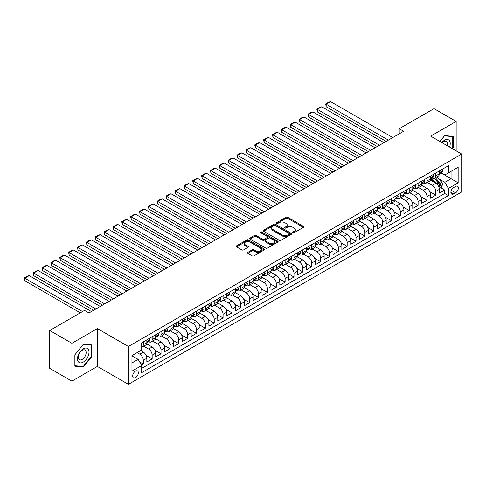 <?xml version="1.0" encoding="UTF-8"?>
<svg xmlns="http://www.w3.org/2000/svg" width="486" height="486" viewBox="0 0 486 486"><rect width="100%" height="100%" fill="white"/><g stroke="black" fill="none" stroke-linecap="round" stroke-linejoin="round"><path stroke-width="0.73" d="M292.955 232.679A0.863 0.498 0 0 0 294.17 232.679L303.416 227.339A1.233 0.711 0 0 0 303.774 226.834A1.233 0.711 0 0 0 303.416 226.336L287.755 217.291A1.233 0.711 0 0 0 286.011 217.291L276.771 222.631A0.863 0.498 0 0 0 276.516 222.983A0.863 0.498 0 0 0 276.771 223.335A0.863 0.498 0 0 0 277.986 223.335L279.183 222.643A3.937 2.272 0 0 1 284.753 222.643L286.06 223.396A3.937 2.272 0 0 1 287.208 225.006A3.937 2.272 0 0 1 286.06 226.61L284.863 227.302A0.863 0.498 0 0 0 284.608 227.655A0.863 0.498 0 0 0 284.863 228.007A0.863 0.498 0 0 0 286.078 228.007L287.275 227.314A3.937 2.272 0 0 1 292.845 227.314L294.145 228.068A3.937 2.272 0 0 1 295.3 229.678A3.937 2.272 0 0 1 294.145 231.281L292.955 231.974A0.863 0.498 0 0 0 292.7 232.326A0.863 0.498 0 0 0 292.955 232.679L292.955 231.974M135.503 377.695A4.01 2.315 120 0 0 138.121 374.159A4.01 2.315 120 0 0 137.508 370.946A4.01 2.315 120 0 0 135.503 371.146A4.01 2.315 120 0 0 132.878 374.682A4.01 2.315 120 0 0 133.492 377.895A4.01 2.315 120 0 0 135.503 377.695M247.817 252.356A1.233 0.711 0 0 0 247.459 252.86A1.233 0.711 0 0 0 247.817 253.358L252.21 255.897A1.233 0.711 0 0 0 253.953 255.897L264.22 249.968A1.233 0.711 0 0 0 264.578 249.47A1.233 0.711 0 0 0 264.22 248.966L248.559 239.92A1.233 0.711 0 0 0 246.815 239.92L236.548 245.849A1.233 0.711 0 0 0 236.19 246.353A1.233 0.711 0 0 0 236.548 246.858L241.858 249.919A1.233 0.711 0 0 0 243.595 249.919L247.994 247.38A1.233 0.711 0 0 0 248.352 246.882A1.233 0.711 0 0 0 247.994 246.378L245.357 244.859A3.293 1.901 0 0 1 244.397 243.516A3.293 1.901 0 0 1 246.426 241.761A3.293 1.901 0 0 1 250.017 242.174L260.326 248.121A3.293 1.901 0 0 1 261.286 249.47A3.293 1.901 0 0 1 259.257 251.226A3.293 1.901 0 0 1 255.672 250.812L253.953 249.816A1.233 0.711 0 0 0 252.21 249.816L247.817 252.356L247.817 253.358L252.21 250.843L252.21 249.816M97.382 328.566L71.898 343.28L49.742 330.486L49.742 368.358L71.898 381.152L97.382 366.438L128.407 384.347L128.407 346.482L97.382 328.566L97.382 366.438M456.16 150.854L456.16 121.427L430.675 136.141L461.7 154.056L128.407 346.482M456.16 121.427L433.998 108.633L399.206 128.723L399.206 133.838M49.742 330.486L84.534 310.402L88.962 312.96L403.641 131.281L399.206 128.723M279.268 240.272A1.233 0.711 0 0 0 281.011 240.272L291.278 234.349A1.233 0.711 0 0 0 291.636 233.845A1.233 0.711 0 0 0 291.278 233.341L275.617 224.301A1.233 0.711 0 0 0 273.873 224.301L263.606 230.23A1.233 0.711 0 0 0 263.248 230.729A1.233 0.711 0 0 0 263.606 231.233L279.268 240.272M260.952 232.861A0.863 0.498 0 0 1 261.826 232.982L261.826 231.962L277.749 241.153A1.233 0.711 0 0 1 278.107 241.657A1.233 0.711 0 0 1 277.749 242.156L267.482 248.085A1.233 0.711 0 0 1 265.739 248.085L250.077 239.045L250.077 238.037A1.233 0.711 0 0 0 249.719 238.541A1.233 0.711 0 0 0 250.077 239.045M250.077 238.037L254.476 235.503A1.233 0.711 0 0 1 256.213 235.503L262.568 239.167A1.233 0.711 0 0 0 264.305 239.167L267.221 237.484A1.233 0.711 0 0 0 267.579 236.986A1.233 0.711 0 0 0 267.221 236.482L260.605 232.666A0.863 0.498 0 0 1 260.356 232.314A0.863 0.498 0 0 1 260.885 231.852A0.863 0.498 0 0 1 261.826 231.962M141.462 365.095L143.303 364.032L139.622 361.906M137.095 352.617L139.755 354.154A5.012 2.898 60 0 1 143.303 360.296L146.845 358.249L146.845 361.985L152.167 358.917L146.171 355.454M143.704 346.202L148.619 349.039A5.012 2.898 60 0 1 152.167 355.181L155.708 353.134L155.708 356.87L161.03 353.796L155.034 350.339M152.568 341.081L157.482 343.918A5.012 2.898 60 0 1 161.03 350.06L164.572 348.012L164.572 351.749L169.893 348.681L163.897 345.218M161.431 335.966L166.346 338.803A5.012 2.898 60 0 1 169.893 344.945L173.441 342.897L173.441 346.633L178.757 343.559L172.761 340.103M170.3 330.851L175.209 333.688A5.012 2.898 60 0 1 178.757 339.823L182.305 337.776L182.305 341.512L187.62 338.444L181.624 334.982M179.164 325.729L184.079 328.566A5.012 2.898 60 0 1 187.62 334.708L191.168 332.661L191.168 336.397L196.484 333.329L190.488 329.866M188.027 320.614L192.942 323.451A5.012 2.898 60 0 1 196.484 329.593L200.032 327.546L200.032 331.282L205.347 328.208L199.357 324.745M196.891 315.493L201.805 318.33A5.012 2.898 60 0 1 205.347 324.472L208.895 322.425L208.895 326.161L214.217 323.093L208.221 319.63M205.754 310.378L210.669 313.215A5.012 2.898 60 0 1 214.217 319.357L217.758 317.309L217.758 321.046L223.08 317.972L217.084 314.515M214.618 305.263L219.532 308.094A5.012 2.898 60 0 1 223.08 314.235L226.622 312.188L226.622 315.924L231.944 312.856L225.947 309.394M223.481 300.141L228.396 302.978A5.012 2.898 60 0 1 231.944 309.12L235.485 307.073L235.485 310.809L240.807 307.741L234.811 304.279M232.344 295.026L237.259 297.863A5.012 2.898 60 0 1 240.807 304.005L244.355 301.958L244.355 305.694L249.67 302.62L243.674 299.157M241.214 289.905L246.123 292.742A5.012 2.898 60 0 1 249.67 298.884L253.218 296.837L253.218 300.573L258.534 297.505L252.538 294.042M250.077 284.79L254.986 287.627A5.012 2.898 60 0 1 258.534 293.769L262.082 291.721L262.082 295.458L267.397 292.384L261.401 288.927M258.941 279.669L263.855 282.506A5.012 2.898 60 0 1 267.397 288.648L270.945 286.6L270.945 290.336L276.261 287.269L270.271 283.806M267.804 274.554L272.719 277.391A5.012 2.898 60 0 1 276.261 283.532L279.808 281.485L279.808 285.221L285.124 282.147L279.134 278.691M276.668 269.438L281.582 272.275A5.012 2.898 60 0 1 285.124 278.417L288.672 276.37L288.672 280.106L293.994 277.032L287.998 273.569M285.531 264.317L290.446 267.154A5.012 2.898 60 0 1 293.994 273.296L297.535 271.249L297.535 274.985L302.857 271.917L296.861 268.454M294.395 259.202L299.309 262.039A5.012 2.898 60 0 1 302.857 268.181L306.399 266.134L306.399 269.87L311.72 266.796L305.724 263.339M303.258 254.081L308.173 256.918A5.012 2.898 60 0 1 311.72 263.06L315.262 261.012L315.262 264.749L320.584 261.681L314.588 258.218M312.121 248.966L317.036 251.803A5.012 2.898 60 0 1 320.584 257.945L324.132 255.897L324.132 259.633L329.447 256.559L323.451 253.103M320.991 243.851L325.899 246.688A5.012 2.898 60 0 1 329.447 252.823L332.995 250.776L332.995 254.512L338.311 251.444L332.315 247.982M329.854 238.729L334.763 241.566A5.012 2.898 60 0 1 338.311 247.708L341.858 245.661L341.858 249.397L347.174 246.329L341.178 242.866M338.718 233.614L343.632 236.451A5.012 2.898 60 0 1 347.174 242.593L350.722 240.546L350.722 244.282L356.038 241.208L350.048 237.745M347.581 228.493L352.496 231.33A5.012 2.898 60 0 1 356.038 237.472L359.585 235.424L359.585 239.161L364.901 236.093L358.911 232.63M356.445 223.378L361.359 226.215A5.012 2.898 60 0 1 364.901 232.357L368.449 230.309L368.449 234.045L373.77 230.972L367.774 227.515M365.308 218.263L370.223 221.094A5.012 2.898 60 0 1 373.77 227.235L377.312 225.188L377.312 228.924L382.634 225.856L376.638 222.394M374.171 213.141L379.086 215.978A5.012 2.898 60 0 1 382.634 222.12L386.176 220.073L386.176 223.809L391.497 220.741L385.501 217.278M383.035 208.026L387.95 210.863A5.012 2.898 60 0 1 391.497 217.005L395.039 214.958L395.039 218.694L400.361 215.62L394.365 212.157M391.898 202.905L396.813 205.742A5.012 2.898 60 0 1 400.361 211.884L403.909 209.837L403.909 213.573L409.224 210.505L403.228 207.042M400.768 197.79L405.676 200.627A5.012 2.898 60 0 1 409.224 206.769L412.772 204.721L412.772 208.458L418.088 205.384L412.092 201.927M409.631 192.669L414.546 195.506A5.012 2.898 60 0 1 418.088 201.647L421.635 199.6L421.635 203.336L426.951 200.268L420.955 196.806M418.495 187.553L423.409 190.391A5.012 2.898 60 0 1 426.951 196.532L430.499 194.485L430.499 198.221L435.814 195.147L435.814 191.411A5.012 2.898 -120 0 0 432.273 185.275L427.358 182.438M429.824 191.691L435.814 195.147M146.845 358.249A5.012 2.898 -120 0 0 143.303 352.107L140.642 350.57M155.708 353.134A5.012 2.898 -120 0 0 152.167 346.992L146.681 343.827M164.572 348.012A5.012 2.898 -120 0 0 161.03 341.871L155.544 338.706M173.441 342.897A5.012 2.898 -120 0 0 169.893 336.755L164.414 333.59M182.305 337.776A5.012 2.898 -120 0 0 178.757 331.64L173.277 328.475M191.168 332.661A5.012 2.898 -120 0 0 187.62 326.519L182.141 323.354M200.032 327.546A5.012 2.898 -120 0 0 196.484 321.404L191.004 318.239M208.895 322.425A5.012 2.898 -120 0 0 205.347 316.283L199.868 313.118M217.758 317.309A5.012 2.898 -120 0 0 214.217 311.168L208.731 308.002M226.622 312.188A5.012 2.898 -120 0 0 223.08 306.052L217.594 302.887M235.485 307.073A5.012 2.898 -120 0 0 231.944 300.931L226.458 297.766M244.355 301.958A5.012 2.898 -120 0 0 240.807 295.816L235.327 292.651M253.218 296.837A5.012 2.898 -120 0 0 249.67 290.695L244.191 287.53M262.082 291.721A5.012 2.898 -120 0 0 258.534 285.58L253.054 282.415M270.945 286.6A5.012 2.898 -120 0 0 267.397 280.458L261.918 277.293M279.808 281.485A5.012 2.898 -120 0 0 276.261 275.343L270.781 272.178M288.672 276.37A5.012 2.898 -120 0 0 285.124 270.228L279.644 267.063M297.535 271.249A5.012 2.898 -120 0 0 293.994 265.107L288.508 261.942M306.399 266.134A5.012 2.898 -120 0 0 302.857 259.992L297.371 256.827M315.262 261.012A5.012 2.898 -120 0 0 311.72 254.871L306.235 251.705M324.132 255.897A5.012 2.898 -120 0 0 320.584 249.755L315.104 246.59M332.995 250.776A5.012 2.898 -120 0 0 329.447 244.64L323.968 241.475M341.858 245.661A5.012 2.898 -120 0 0 338.311 239.519L332.831 236.354M350.722 240.546A5.012 2.898 -120 0 0 347.174 234.404L341.694 231.239M359.585 235.424A5.012 2.898 -120 0 0 356.038 229.283L350.558 226.118M368.449 230.309A5.012 2.898 -120 0 0 364.901 224.168L359.421 221.002M377.312 225.188A5.012 2.898 -120 0 0 373.77 219.052L368.285 215.887M386.176 220.073A5.012 2.898 -120 0 0 382.634 213.931L377.148 210.766M395.039 214.958A5.012 2.898 -120 0 0 391.497 208.816L386.012 205.651M403.909 209.837A5.012 2.898 -120 0 0 400.361 203.695L394.881 200.53M412.772 204.721A5.012 2.898 -120 0 0 409.224 198.58L403.745 195.415M421.635 199.6A5.012 2.898 -120 0 0 418.088 193.458L412.608 190.293M430.499 194.485A5.012 2.898 -120 0 0 426.951 188.343L421.471 185.178M455.582 186.448L453.632 187.578A3.888 2.242 120 0 0 451.093 190.998A3.888 2.242 120 0 0 451.688 194.114A3.888 2.242 120 0 0 453.632 193.92L455.582 192.796A3.888 2.242 120 0 0 458.122 189.37A3.888 2.242 120 0 0 457.526 186.26A3.888 2.242 120 0 0 455.582 186.448M128.407 384.347L461.7 191.927L461.7 154.056M131.955 362.957L138.158 359.373L141.705 365.515L141.705 372.683L448.402 195.609L448.402 188.447L444.86 182.305L438.913 178.872M141.705 365.515L131.955 371.146L131.955 355.588L141.705 349.956L141.705 342.794L448.402 165.726L448.402 172.888L458.152 167.257L458.152 182.815L448.402 188.447M148.57 341.64L148.619 341.67A5.012 2.898 60 0 0 151.128 341.919L154.669 339.872A5.012 2.898 -120 0 0 155.708 337.576L155.708 334.708M157.44 336.525L157.482 336.549A5.012 2.898 60 0 0 159.991 336.798L163.539 334.751A5.012 2.898 -120 0 0 164.572 332.454L164.572 329.593M166.303 331.403L166.346 331.434A5.012 2.898 60 0 0 168.855 331.683L172.402 329.636A5.012 2.898 -120 0 0 173.441 327.339L173.441 324.472M175.167 326.288L175.209 326.313A5.012 2.898 60 0 0 177.718 326.562L181.266 324.514A5.012 2.898 -120 0 0 182.305 322.224L182.305 319.357M184.03 321.173L184.079 321.197A5.012 2.898 60 0 0 186.581 321.446L190.129 319.399A5.012 2.898 -120 0 0 191.168 317.103L191.168 314.235M192.893 316.052L192.942 316.082A5.012 2.898 60 0 0 195.445 316.331L198.993 314.284A5.012 2.898 -120 0 0 200.032 311.988L200.032 309.12M201.757 310.937L201.805 310.961A5.012 2.898 60 0 0 204.308 311.21L207.856 309.163A5.012 2.898 -120 0 0 208.895 306.866L208.895 304.005M210.62 305.815L210.669 305.846A5.012 2.898 60 0 0 213.178 306.095L216.72 304.048A5.012 2.898 -120 0 0 217.758 301.751L217.758 298.884M219.484 300.7L219.532 300.725A5.012 2.898 60 0 0 222.041 300.974L225.583 298.926A5.012 2.898 -120 0 0 226.622 296.63L226.622 293.769M228.347 295.585L228.396 295.61A5.012 2.898 60 0 0 230.905 295.859L234.446 293.811A5.012 2.898 -120 0 0 235.485 291.515L235.485 288.648M237.217 290.464L237.259 290.494A5.012 2.898 60 0 0 239.768 290.737L243.316 288.69A5.012 2.898 -120 0 0 244.355 286.4L244.355 283.532M246.08 285.349L246.123 285.373A5.012 2.898 60 0 0 248.632 285.622L252.179 283.575A5.012 2.898 -120 0 0 253.218 281.279L253.218 278.411M254.943 280.228L254.986 280.258A5.012 2.898 60 0 0 257.495 280.507L261.043 278.46A5.012 2.898 -120 0 0 262.082 276.163L262.082 273.296M263.807 275.112L263.855 275.137A5.012 2.898 60 0 0 266.358 275.386L269.906 273.339A5.012 2.898 -120 0 0 270.945 271.042L270.945 268.181M272.67 269.997L272.719 270.022A5.012 2.898 60 0 0 275.222 270.271L278.77 268.223A5.012 2.898 -120 0 0 279.808 265.927L279.808 263.06M281.534 264.876L281.582 264.906A5.012 2.898 60 0 0 284.085 265.149L287.633 263.102A5.012 2.898 -120 0 0 288.672 260.812L288.672 257.945M290.397 259.761L290.446 259.785A5.012 2.898 60 0 0 292.955 260.034L296.496 257.987A5.012 2.898 -120 0 0 297.535 255.691L297.535 252.823M299.261 254.64L299.309 254.67A5.012 2.898 60 0 0 301.818 254.919L305.36 252.872A5.012 2.898 -120 0 0 306.399 250.576L306.399 247.708M308.124 249.525L308.173 249.549A5.012 2.898 60 0 0 310.682 249.798L314.223 247.751A5.012 2.898 -120 0 0 315.262 245.454L315.262 242.593M316.993 244.403L317.036 244.434A5.012 2.898 60 0 0 319.545 244.683L323.093 242.636A5.012 2.898 -120 0 0 324.132 240.339L324.132 237.472M325.857 239.288L325.899 239.312A5.012 2.898 60 0 0 328.408 239.562L331.956 237.514A5.012 2.898 -120 0 0 332.995 235.224L332.995 232.357M334.72 234.173L334.763 234.197A5.012 2.898 60 0 0 337.272 234.446L340.82 232.399A5.012 2.898 -120 0 0 341.858 230.103L341.858 227.235M343.584 229.052L343.632 229.082A5.012 2.898 60 0 0 346.135 229.331L349.683 227.284A5.012 2.898 -120 0 0 350.722 224.988L350.722 222.12M352.447 223.937L352.496 223.961A5.012 2.898 60 0 0 354.999 224.21L358.547 222.163A5.012 2.898 -120 0 0 359.585 219.866L359.585 217.005M361.311 218.815L361.359 218.846A5.012 2.898 60 0 0 363.868 219.095L367.41 217.048A5.012 2.898 -120 0 0 368.449 214.751L368.449 211.884M370.174 213.7L370.223 213.725A5.012 2.898 60 0 0 372.732 213.974L376.273 211.926A5.012 2.898 -120 0 0 377.312 209.63L377.312 206.769M379.037 208.585L379.086 208.609A5.012 2.898 60 0 0 381.595 208.859L385.137 206.811A5.012 2.898 -120 0 0 386.176 204.515L386.176 201.647M387.907 203.464L387.95 203.494A5.012 2.898 60 0 0 390.458 203.737L394.006 201.69A5.012 2.898 -120 0 0 395.039 199.4L395.039 196.532M396.77 198.349L396.813 198.373A5.012 2.898 60 0 0 399.322 198.622L402.87 196.575A5.012 2.898 -120 0 0 403.909 194.279L403.909 191.411M405.634 193.228L405.676 193.258A5.012 2.898 60 0 0 408.185 193.507L411.733 191.46A5.012 2.898 -120 0 0 412.772 189.163L412.772 186.296M414.497 188.112L414.546 188.137A5.012 2.898 60 0 0 417.049 188.386L420.597 186.338A5.012 2.898 -120 0 0 421.635 184.042L421.635 181.181M423.361 182.997L423.409 183.022A5.012 2.898 60 0 0 425.912 183.271L429.46 181.223A5.012 2.898 -120 0 0 430.499 178.927L430.499 176.06M141.705 368.382L444.684 193.458L444.684 190.032L439.362 193.106L439.362 189.37A5.012 2.898 -120 0 0 435.814 183.228L430.335 180.063M432.224 177.876L432.273 177.906A5.012 2.898 -120 0 0 434.776 178.149A5.012 2.898 -120 0 0 435.814 175.859L435.814 172.992M434.776 178.149L438.323 176.102A5.012 2.898 -120 0 0 439.362 173.812L439.362 170.944M143.303 341.871L143.303 344.738A5.012 2.898 60 0 1 142.264 347.034A5.012 2.898 60 0 1 141.705 347.235M142.264 347.034L145.806 344.987A5.012 2.898 -120 0 0 146.845 342.691L146.845 339.823M152.167 336.755L152.167 339.623A5.012 2.898 60 0 1 151.128 341.919M161.03 331.64L161.03 334.502A5.012 2.898 60 0 1 159.991 336.798M169.893 326.519L169.893 329.387A5.012 2.898 60 0 1 168.855 331.683M178.757 321.404L178.757 324.265A5.012 2.898 60 0 1 177.718 326.562M187.62 316.283L187.62 319.15A5.012 2.898 60 0 1 186.581 321.446M196.484 311.168L196.484 314.035A5.012 2.898 60 0 1 195.445 316.331M205.347 306.046L205.347 308.914A5.012 2.898 60 0 1 204.308 311.21M214.217 300.931L214.217 303.799A5.012 2.898 60 0 1 213.178 306.095M223.08 295.816L223.08 298.677A5.012 2.898 60 0 1 222.041 300.974M231.944 290.695L231.944 293.562A5.012 2.898 60 0 1 230.905 295.859M240.807 285.58L240.807 288.447A5.012 2.898 60 0 1 239.768 290.737M249.67 280.458L249.67 283.326A5.012 2.898 60 0 1 248.632 285.622M258.534 275.343L258.534 278.211A5.012 2.898 60 0 1 257.495 280.507M267.397 270.228L267.397 273.089A5.012 2.898 60 0 1 266.358 275.386M276.261 265.107L276.261 267.974A5.012 2.898 60 0 1 275.222 270.271M285.124 259.992L285.124 262.859A5.012 2.898 60 0 1 284.085 265.149M293.994 254.871L293.994 257.738A5.012 2.898 60 0 1 292.955 260.034M302.857 249.755L302.857 252.623A5.012 2.898 60 0 1 301.818 254.919M311.72 244.64L311.72 247.502A5.012 2.898 60 0 1 310.682 249.798M320.584 239.519L320.584 242.386A5.012 2.898 60 0 1 319.545 244.683M329.447 234.404L329.447 237.265A5.012 2.898 60 0 1 328.408 239.562M338.311 229.283L338.311 232.15A5.012 2.898 60 0 1 337.272 234.446M347.174 224.168L347.174 227.035A5.012 2.898 60 0 1 346.135 229.331M356.038 219.046L356.038 221.914A5.012 2.898 60 0 1 354.999 224.21M364.901 213.931L364.901 216.799A5.012 2.898 60 0 1 363.868 219.095M373.77 208.816L373.77 211.677A5.012 2.898 60 0 1 372.732 213.974M382.634 203.695L382.634 206.562A5.012 2.898 60 0 1 381.595 208.859M391.497 198.58L391.497 201.447A5.012 2.898 60 0 1 390.458 203.737M400.361 193.458L400.361 196.326A5.012 2.898 60 0 1 399.322 198.622M409.224 188.343L409.224 191.211A5.012 2.898 60 0 1 408.185 193.507M418.088 183.228L418.088 186.089A5.012 2.898 60 0 1 417.049 188.386M426.951 178.107L426.951 180.974A5.012 2.898 60 0 1 425.912 183.271M426.951 196.532L426.951 200.268M418.088 201.647L418.088 205.384M409.224 206.769L409.224 210.505M400.361 211.884L400.361 215.62M391.497 217.005L391.497 220.741M382.634 222.12L382.634 225.856M373.77 227.235L373.77 230.972M364.901 232.357L364.901 236.093M356.038 237.472L356.038 241.208M347.174 242.593L347.174 246.329M338.311 247.708L338.311 251.444M329.447 252.823L329.447 256.559M320.584 257.945L320.584 261.681M311.72 263.06L311.72 266.796M302.857 268.181L302.857 271.917M293.994 273.296L293.994 277.032M285.124 278.417L285.124 282.147M276.261 283.532L276.261 287.269M267.397 288.648L267.397 292.384M258.534 293.769L258.534 297.505M249.67 298.884L249.67 302.62M240.807 304.005L240.807 307.741M231.944 309.12L231.944 312.856M223.08 314.235L223.08 317.972M214.217 319.357L214.217 323.093M205.347 324.472L205.347 328.208M196.484 329.593L196.484 333.329M187.62 334.708L187.62 338.444M178.757 339.823L178.757 343.559M169.893 344.945L169.893 348.681M161.03 350.06L161.03 353.796M152.167 355.181L152.167 358.917M143.303 360.296L143.303 364.032M138.158 359.373L131.955 355.795M444.86 182.305L451.063 178.72L451.063 171.351L458.152 167.257M440.911 172.864L458.152 182.815M441.088 172.761L444.86 174.936L448.402 172.888M71.898 343.28L71.898 381.152M440.65 187.705L444.684 190.032M444.684 193.458L448.402 195.609M452.442 148.71L453.189 147.78L453.189 136.378L444.635 135.612L439.921 141.481M74.868 366.201L83.422 366.966L91.976 356.329L91.976 344.92L83.422 344.155L74.868 354.798L74.868 366.201M452.745 147.525L453.189 147.78M91.532 356.068L91.976 356.329M82.523 366.444L83.422 366.966M293.295 232.8L294.145 232.308A3.937 2.272 0 0 0 295.3 230.698L295.3 229.678M287.208 225.006L287.208 226.026A3.937 2.272 0 0 1 286.06 227.636L285.203 228.128M303.398 227.351L287.755 218.317A1.233 0.711 0 0 0 286.011 218.317L277.111 223.457M291.278 233.341L291.278 234.349L275.617 225.322A1.233 0.711 0 0 0 273.873 225.322L263.625 231.245M289.103 234.197A0.863 0.498 0 0 0 289.352 233.845A0.863 0.498 0 0 0 289.103 233.493L275.355 225.559A0.863 0.498 0 0 0 274.134 225.559L272.877 226.288A3.937 2.272 0 0 0 271.723 227.891A3.937 2.272 0 0 0 272.877 229.501L282.275 234.926A3.937 2.272 0 0 0 287.84 234.926L289.103 234.197L289.103 235.218A0.863 0.498 0 0 0 289.352 234.866L289.352 233.845M271.723 227.891L271.723 228.918A3.937 2.272 0 0 0 272.877 230.522L272.877 229.501M289.103 235.218L287.84 235.947A3.937 2.272 0 0 1 282.275 235.947L272.877 230.522M250.096 239.051L254.476 236.524L254.476 235.503M267.579 236.986L267.579 238.006A1.233 0.711 0 0 1 267.221 238.511L264.305 240.193A1.233 0.711 0 0 1 262.568 240.193L256.213 236.524A1.233 0.711 0 0 0 254.476 236.524M261.826 232.982L277.731 242.168M269.153 242.976A3.293 1.901 0 0 0 272.743 243.389A3.293 1.901 0 0 0 274.772 241.633A3.293 1.901 0 0 0 273.812 240.284L270.18 238.189A1.233 0.711 0 0 0 268.436 238.189L265.52 239.871A1.233 0.711 0 0 0 265.162 240.376A1.233 0.711 0 0 0 265.52 240.88L269.153 242.976L269.153 243.996A3.293 1.901 0 0 0 272.743 244.409A3.293 1.901 0 0 0 274.772 242.654L274.772 241.633M265.162 240.376L265.162 241.396A1.233 0.711 0 0 0 265.52 241.9L265.52 240.88M269.153 243.996L265.52 241.9M261.286 249.47L261.286 250.49A3.293 1.901 0 0 1 259.257 252.246A3.293 1.901 0 0 1 255.672 251.833L253.953 250.843A1.233 0.711 0 0 0 252.21 250.843M244.397 243.516L244.397 244.537A3.293 1.901 0 0 0 245.357 245.88L245.357 244.859M247.975 247.392L245.357 245.88M264.202 249.98L248.559 240.947A1.233 0.711 0 0 0 246.815 240.947L236.567 246.864L236.548 245.849M439.289 188.489L441.58 187.165L442.467 184.607A3.323 1.92 -120 0 0 441.173 181.491L437.121 176.801M436.307 183.55L431.683 178.192M326.167 127.241L368.406 151.626L308.44 117.005L307.954 114.161L311.052 112.369L312.869 111.883L308.44 114.447L308.44 117.005M433.676 181.989L430.991 178.878A7.958 4.599 -120 0 0 430.742 178.599M434.326 178.332L438.421 183.076A3.323 1.92 60 0 1 439.605 185.36C440.109 186.029 440.462 185.828 440.668 184.747A3.323 1.92 -120 0 0 439.484 182.463L435.438 177.773M434.569 178.253L438.967 183.35A1.695 0.978 60 0 1 439.393 184.012L440.668 184.747M439.605 185.36L439.848 185.755M388.35 140.108L326.167 104.211L326.167 106.768L386.133 141.39M441.713 169.59L442.467 170.89A3.323 1.92 60 0 1 441.774 172.36L440.091 173.332A3.323 1.92 -120 0 0 440.668 172.566L440.602 172.275M392.779 137.55L330.602 101.653L326.167 104.211L325.681 103.925L328.785 102.139L330.602 101.653M439.472 173.49L439.484 173.49A3.323 1.92 -120 0 0 440.091 173.332M440.243 172.323L440.668 172.566L439.605 173.18A3.323 1.92 60 0 1 439.362 173.654M326.167 106.768L325.681 103.925M449.568 147.051A8.147 4.702 120 0 0 444.459 140.266A8.147 4.702 120 0 0 441.792 142.562M447.138 145.648A5.577 3.22 120 0 0 446.197 141.481A5.577 3.22 120 0 0 443.408 141.754A5.577 3.22 120 0 0 442.12 142.75M439.939 141.493L444.459 135.867L452.745 136.609L452.745 147.659L452.071 148.497M452.199 136.287L452.745 136.609M88.233 355.904A8.147 4.702 120 0 0 86.125 348.037A8.147 4.702 120 0 0 78.258 355.017A8.147 4.702 120 0 0 80.366 362.884A8.147 4.702 120 0 0 88.233 355.904M85.615 355.163A5.577 3.22 120 0 0 84.989 350.023A5.577 3.22 120 0 0 78.781 354.549A5.577 3.22 120 0 0 79.406 359.689A5.577 3.22 120 0 0 85.615 355.163M74.959 365.77L74.959 354.719L83.246 344.41L91.532 345.151L91.532 356.202L83.246 366.511L74.868 365.721M90.985 344.835L91.532 345.151M379.487 145.229L317.303 109.326L317.303 111.883L377.27 146.505M432.85 174.705L433.603 176.011A3.323 1.92 60 0 1 432.911 177.481L431.228 178.453A3.323 1.92 -120 0 0 431.805 177.688L431.738 177.39M383.916 142.665L321.738 106.768L317.303 109.326L316.817 109.046L319.916 107.254L321.738 106.768M430.608 178.605L430.62 178.605A3.323 1.92 -120 0 0 431.228 178.453M431.38 177.439L431.805 177.688L430.742 178.301A3.323 1.92 60 0 1 430.499 178.775M317.303 111.883L316.817 109.046M370.624 150.344L307.954 114.161M423.98 179.82L424.734 181.126A3.323 1.92 60 0 1 424.047 182.596L422.364 183.568A3.323 1.92 -120 0 0 422.942 182.803L422.875 182.511M375.052 147.787L312.869 111.883M421.745 183.726L421.757 183.726A3.323 1.92 -120 0 0 422.364 183.568M422.516 182.554L422.942 182.803L421.878 183.416A3.323 1.92 60 0 1 421.635 183.89M361.754 155.459L299.576 119.562L299.576 122.12L359.543 156.741M415.117 184.941L415.87 186.247A3.323 1.92 60 0 1 415.184 187.718L413.501 188.69A3.323 1.92 -120 0 0 414.078 187.924L414.011 187.626M366.189 152.902L304.005 117.005L299.576 119.562L299.09 119.283L302.189 117.491L304.005 117.005M412.881 188.841L412.893 188.841A3.323 1.92 -120 0 0 413.501 188.69M413.653 187.675L414.078 187.924L413.015 188.538A3.323 1.92 60 0 1 412.772 189.011M299.576 122.12L299.09 119.283M352.891 160.58L290.713 124.677L290.713 127.241L350.679 161.862M406.253 190.056L407.007 191.363A3.323 1.92 60 0 1 406.32 192.833L404.638 193.805A3.323 1.92 -120 0 0 405.215 193.039L405.142 192.748M357.325 158.023L295.142 122.12L290.713 124.677L290.221 124.398L293.325 122.606L295.142 122.12M404.018 193.963L404.03 193.963A3.323 1.92 -120 0 0 404.638 193.805M404.783 192.79L405.215 193.039L404.152 193.653A3.323 1.92 60 0 1 403.909 194.127M290.713 127.241L290.221 124.398M344.027 165.696L281.85 129.798L281.85 132.356L341.81 166.977M397.39 195.178L398.143 196.478A3.323 1.92 60 0 1 397.457 197.948L395.774 198.92A3.323 1.92 -120 0 0 396.351 198.154L396.278 197.863M348.462 163.138L286.278 127.241L281.85 129.798L281.358 129.513L284.462 127.727L286.278 127.241M395.154 199.078L395.167 199.078A3.323 1.92 -120 0 0 395.774 198.92M395.92 197.911L396.351 198.154L395.288 198.774A3.323 1.92 60 0 1 395.039 199.242M281.85 132.356L281.358 129.513M335.164 170.817L272.98 134.914L272.98 137.471L332.946 172.093M388.527 200.293L389.28 201.599A3.323 1.92 60 0 1 388.593 203.069L386.911 204.041A3.323 1.92 -120 0 0 387.488 203.276L387.415 202.978M339.599 168.259L277.415 132.356L272.98 134.914L272.494 134.634L275.598 132.842L277.415 132.356M386.291 204.193L386.303 204.193A3.323 1.92 -120 0 0 386.911 204.041M387.056 203.026L387.488 203.276L386.425 203.889A3.323 1.92 60 0 1 386.176 204.363M272.98 137.471L272.494 134.634M326.3 175.932L264.117 140.035L264.117 142.592L324.083 177.214M379.663 205.408L380.417 206.714A3.323 1.92 60 0 1 379.73 208.184L378.041 209.156A3.323 1.92 -120 0 0 378.624 208.391L378.551 208.099M330.735 173.374L268.551 137.471L264.117 140.035L263.631 139.749L266.735 137.957L268.551 137.471M377.422 209.314L377.44 209.314A3.323 1.92 -120 0 0 378.041 209.156M378.193 208.148L378.624 208.391L377.561 209.004A3.323 1.92 60 0 1 377.312 209.478M264.117 142.592L263.631 139.749M317.437 181.053L255.253 145.15L255.253 147.708L315.22 182.329M370.8 210.529L371.553 211.835A3.323 1.92 60 0 1 370.867 213.305L369.178 214.277A3.323 1.92 -120 0 0 369.761 213.512L369.688 213.214M321.866 178.49L259.688 142.592L255.253 145.15L254.767 144.871L257.872 143.078L259.688 142.592M368.558 214.429L368.576 214.429A3.323 1.92 -120 0 0 369.178 214.277M369.33 213.263L369.761 213.512L368.692 214.126A3.323 1.92 60 0 1 368.449 214.599M255.253 147.708L254.767 144.871M308.574 186.168L246.39 150.265L246.39 152.829L306.356 187.45M361.936 215.644L362.69 216.95A3.323 1.92 60 0 1 361.997 218.421L360.314 219.393A3.323 1.92 -120 0 0 360.891 218.627L360.825 218.335M313.002 183.611L250.825 147.708L246.39 150.265L245.904 149.986L249.008 148.194L250.825 147.708M359.695 219.55L359.707 219.55A3.323 1.92 -120 0 0 360.314 219.393M360.466 218.378L360.891 218.627L359.828 219.241A3.323 1.92 60 0 1 359.585 219.715M246.39 152.829L245.904 149.986M299.71 191.284L237.526 155.386L237.526 157.944L297.493 192.565M353.073 220.766L353.826 222.066A3.323 1.92 60 0 1 353.134 223.536L351.451 224.508A3.323 1.92 -120 0 0 352.028 223.748L351.961 223.451M304.139 188.726L241.961 152.829L237.526 155.386L237.04 155.107L240.139 153.315L241.961 152.829M350.831 224.666L350.843 224.666A3.323 1.92 -120 0 0 351.451 224.508M351.603 223.499L352.028 223.748L350.965 224.362A3.323 1.92 60 0 1 350.722 224.83M237.526 157.944L237.04 155.107M290.847 196.405L228.663 160.501L228.663 163.059L288.629 197.68M344.203 225.881L344.957 227.187A3.323 1.92 60 0 1 344.27 228.657L342.587 229.629A3.323 1.92 -120 0 0 343.165 228.863L343.098 228.566M295.275 193.847L233.092 157.944L228.663 160.501L228.177 160.222L231.275 158.43L233.092 157.944M341.968 229.787L341.98 229.781A3.323 1.92 -120 0 0 342.587 229.629M342.739 228.614L343.165 228.863L342.101 229.477A3.323 1.92 60 0 1 341.858 229.951M228.663 163.059L228.177 160.222M281.977 201.52L219.8 165.623L219.8 168.18L279.766 202.802M335.34 231.002L336.093 232.302A3.323 1.92 60 0 1 335.407 233.772L333.724 234.744A3.323 1.92 -120 0 0 334.301 233.979L334.234 233.687M286.412 198.962L224.228 163.059L219.8 165.623L219.314 165.337L222.412 163.551L224.228 163.059M333.104 234.902L333.117 234.902A3.323 1.92 -120 0 0 333.724 234.744M333.87 233.736L334.301 233.979L333.238 234.592A3.323 1.92 60 0 1 332.995 235.066M219.8 168.18L219.314 165.337M273.114 206.641L210.936 170.738L210.936 173.295L270.902 207.917M326.477 236.117L327.23 237.423A3.323 1.92 60 0 1 326.543 238.893L324.861 239.865A3.323 1.92 -120 0 0 325.438 239.1L325.365 238.802M277.549 204.077L215.365 168.18L210.936 170.738L210.444 170.458L213.548 168.666L215.365 168.18M324.241 240.017L324.253 240.017A3.323 1.92 -120 0 0 324.861 239.865M325.006 238.851L325.438 239.1L324.375 239.713A3.323 1.92 60 0 1 324.132 240.187M210.936 173.295L210.444 170.458M264.25 211.756L202.073 175.859L202.073 178.417L262.033 213.038M317.613 241.232L318.366 242.538A3.323 1.92 60 0 1 317.68 244.008L315.997 244.98A3.323 1.92 -120 0 0 316.574 244.215L316.501 243.923M268.685 209.199L206.501 173.295L202.073 175.859L201.581 175.574L204.685 173.781L206.501 173.295M315.378 245.138L315.39 245.138A3.323 1.92 -120 0 0 315.997 244.98M316.143 243.966L316.574 244.215L315.511 244.829A3.323 1.92 60 0 1 315.262 245.302M202.073 178.417L201.581 175.574M255.387 216.871L193.203 180.974L193.203 183.532L253.17 218.153M308.75 246.353L309.503 247.66A3.323 1.92 60 0 1 308.817 249.124L307.134 250.102A3.323 1.92 -120 0 0 307.711 249.336L307.638 249.039M259.822 214.314L197.638 178.417L193.203 180.974L192.717 180.695L195.822 178.903L197.638 178.417M306.514 250.254L306.526 250.254A3.323 1.92 -120 0 0 307.134 250.102M307.28 249.087L307.711 249.336L306.648 249.95A3.323 1.92 60 0 1 306.399 250.418M193.203 183.532L192.717 180.695M246.524 221.993L184.34 186.089L184.34 188.653L244.306 223.268M299.886 251.469L300.64 252.775A3.323 1.92 60 0 1 299.953 254.245L298.264 255.217A3.323 1.92 -120 0 0 298.847 254.451L298.775 254.154M250.958 219.435L188.775 183.532L184.34 186.089L183.854 185.81L186.958 184.018L188.775 183.532M297.645 255.375L297.663 255.375A3.323 1.92 -120 0 0 298.264 255.217M298.416 254.202L298.847 254.451L297.784 255.065A3.323 1.92 60 0 1 297.535 255.539M184.34 188.653L183.854 185.81M237.66 227.108L175.476 191.211L175.476 193.768L235.443 228.39M291.023 256.59L291.776 257.89A3.323 1.92 60 0 1 291.09 259.36L289.401 260.332A3.323 1.92 -120 0 0 289.984 259.567L289.911 259.275M242.089 224.55L179.911 188.653L175.476 191.211L174.99 190.925L178.095 189.139L179.911 188.653M288.781 260.49L288.799 260.49A3.323 1.92 -120 0 0 289.401 260.332M289.553 259.324L289.984 259.567L288.915 260.18A3.323 1.92 60 0 1 288.672 260.654M175.476 193.768L174.99 190.925M228.797 232.229L166.613 196.326L166.613 198.883L226.579 233.505M282.159 261.705L282.913 263.011A3.323 1.92 60 0 1 282.22 264.481L280.537 265.453A3.323 1.92 -120 0 0 281.115 264.688L281.048 264.39M233.225 229.665L171.048 193.768L166.613 196.326L166.127 196.046L169.231 194.254L171.048 193.768M279.918 265.605L279.93 265.605A3.323 1.92 -120 0 0 280.537 265.453M280.689 264.439L281.115 264.688L280.051 265.301A3.323 1.92 60 0 1 279.808 265.775M166.613 198.883L166.127 196.046M219.933 237.344L157.75 201.447L157.75 204.005L217.716 238.626M273.296 266.82L274.043 268.126A3.323 1.92 60 0 1 273.357 269.596L271.674 270.568A3.323 1.92 -120 0 0 272.251 269.803L272.184 269.511M224.362 234.787L162.184 198.883L157.75 201.447L157.264 201.161L160.362 199.369L162.184 198.883M271.054 270.726L271.067 270.726A3.323 1.92 -120 0 0 271.674 270.568M271.826 269.554L272.251 269.803L271.188 270.416A3.323 1.92 60 0 1 270.945 270.89M157.75 204.005L157.264 201.161M211.07 242.465L148.886 206.562L148.886 209.12L208.852 243.741M264.427 271.941L265.18 273.247A3.323 1.92 60 0 1 264.493 274.718L262.811 275.69A3.323 1.92 -120 0 0 263.388 274.924L263.321 274.626M215.498 239.902L153.315 204.005L148.886 206.562L148.4 206.283L151.498 204.491L153.315 204.005M262.191 275.841L262.203 275.841A3.323 1.92 -120 0 0 262.811 275.69M262.962 274.675L263.388 274.924L262.325 275.538A3.323 1.92 60 0 1 262.082 276.012M148.886 209.12L148.4 206.283M202.2 247.581L140.023 211.677L140.023 214.241L199.989 248.862M255.563 277.056L256.316 278.363A3.323 1.92 60 0 1 255.63 279.833L253.947 280.805A3.323 1.92 -120 0 0 254.524 280.039L254.457 279.748M206.635 245.023L144.451 209.12L140.023 211.677L139.531 211.398L142.635 209.606L144.451 209.12M253.328 280.963L253.34 280.963A3.323 1.92 -120 0 0 253.947 280.805M254.093 279.79L254.524 280.039L253.461 280.653A3.323 1.92 60 0 1 253.218 281.127M140.023 214.241L139.531 211.398M193.337 252.696L131.159 216.799L131.159 219.356L191.126 253.978M246.7 282.178L247.453 283.478A3.323 1.92 60 0 1 246.767 284.948L245.084 285.92A3.323 1.92 -120 0 0 245.661 285.154L245.588 284.863M197.772 250.138L135.588 214.241L131.159 216.799L130.667 216.513L133.772 214.727L135.588 214.241M244.464 286.078L244.476 286.078A3.323 1.92 -120 0 0 245.084 285.92M245.23 284.911L245.661 285.154L244.598 285.774A3.323 1.92 60 0 1 244.355 286.242M131.159 219.356L130.667 216.513M184.473 257.817L122.296 221.914L122.296 224.471L182.256 259.093M237.836 287.293L238.59 288.599A3.323 1.92 60 0 1 237.903 290.069L236.22 291.041A3.323 1.92 -120 0 0 236.797 290.276L236.725 289.978M188.908 255.259L126.725 219.356L122.296 221.914L121.804 221.634L124.908 219.842L126.725 219.356M235.601 291.193L235.613 291.193A3.323 1.92 -120 0 0 236.22 291.041M236.366 290.027L236.797 290.276L235.734 290.889A3.323 1.92 60 0 1 235.485 291.363M122.296 224.471L121.804 221.634M175.61 262.932L113.426 227.035L113.426 229.592L173.393 264.214M228.973 292.408L229.726 293.714A3.323 1.92 60 0 1 229.04 295.184L227.351 296.156A3.323 1.92 -120 0 0 227.934 295.391L227.861 295.099M180.045 260.375L117.861 224.471L113.426 227.035L112.94 226.749L116.045 224.957L117.861 224.471M226.737 296.314L226.749 296.314A3.323 1.92 -120 0 0 227.351 296.156M227.503 295.148L227.934 295.391L226.871 296.004A3.323 1.92 60 0 1 226.622 296.478M113.426 229.592L112.94 226.749M166.747 268.053L104.563 232.15L104.563 234.708L164.529 269.329M220.109 297.529L220.863 298.835A3.323 1.92 60 0 1 220.176 300.305L218.487 301.277A3.323 1.92 -120 0 0 219.071 300.512L218.998 300.214M171.181 265.49L108.998 229.592L104.563 232.15L104.077 231.871L107.181 230.078L108.998 229.592M217.868 301.429L217.886 301.429A3.323 1.92 -120 0 0 218.487 301.277M218.639 300.263L219.071 300.512L218.001 301.126A3.323 1.92 60 0 1 217.758 301.599M104.563 234.708L104.077 231.871M157.883 273.168L95.699 237.265L95.699 239.829L155.666 274.45M211.246 302.644L211.999 303.95A3.323 1.92 60 0 1 211.307 305.421L209.624 306.393A3.323 1.92 -120 0 0 210.201 305.627L210.134 305.336M162.312 270.611L100.134 234.708L95.699 237.265L95.213 236.986L98.318 235.194L100.134 234.708M209.004 306.551L209.023 306.551A3.323 1.92 -120 0 0 209.624 306.393M209.776 305.378L210.201 305.627L209.138 306.241A3.323 1.92 60 0 1 208.895 306.715M95.699 239.829L95.213 236.986M149.02 278.284L86.836 242.386L86.836 244.944L146.802 279.565M202.383 307.766L203.136 309.066A3.323 1.92 60 0 1 202.443 310.536L200.761 311.508A3.323 1.92 -120 0 0 201.338 310.748L201.271 310.451M153.448 275.726L91.271 239.829L86.836 242.386L86.35 242.107L89.448 240.315L91.271 239.829M200.141 311.666L200.153 311.666A3.323 1.92 -120 0 0 200.761 311.508M200.912 310.499L201.338 310.748L200.275 311.362A3.323 1.92 60 0 1 200.032 311.83M86.836 244.944L86.35 242.107M140.156 283.405L77.973 247.502L77.973 250.059L137.939 284.681M193.513 312.881L194.266 314.187A3.323 1.92 60 0 1 193.58 315.657L191.897 316.629A3.323 1.92 -120 0 0 192.474 315.864L192.407 315.566M144.585 280.847L82.401 244.944L77.973 247.502L77.487 247.222L80.585 245.43L82.401 244.944M191.277 316.787L191.29 316.787A3.323 1.92 -120 0 0 191.897 316.629M192.049 315.614L192.474 315.864L191.411 316.477A3.323 1.92 60 0 1 191.168 316.951M77.973 250.059L77.487 247.222M131.287 288.52L69.109 252.623L69.109 255.18L129.076 289.802M184.65 318.002L185.403 319.302A3.323 1.92 60 0 1 184.716 320.772L183.034 321.744A3.323 1.92 -120 0 0 183.611 320.979L183.544 320.687M135.722 285.962L73.538 250.059L69.109 252.623L68.623 252.337L71.721 250.551L73.538 250.059M182.414 321.902L182.426 321.902A3.323 1.92 -120 0 0 183.034 321.744M183.186 320.736L183.611 320.979L182.548 321.592A3.323 1.92 60 0 1 182.305 322.066M69.109 255.18L68.623 252.337M122.423 293.641L60.246 257.738L60.246 260.296L120.212 294.917M175.786 323.117L176.54 324.423A3.323 1.92 60 0 1 175.853 325.893L174.17 326.865A3.323 1.92 -120 0 0 174.747 326.1L174.681 325.802M126.858 291.078L64.674 255.18L60.246 257.738L59.754 257.459L62.858 255.666L64.674 255.18M173.551 327.017L173.563 327.017A3.323 1.92 -120 0 0 174.17 326.865M174.316 325.851L174.747 326.1L173.684 326.714A3.323 1.92 60 0 1 173.441 327.187M60.246 260.296L59.754 257.459M113.56 298.756L51.382 262.859L51.382 265.417L111.343 300.038M166.923 328.232L167.676 329.538A3.323 1.92 60 0 1 166.99 331.009L165.307 331.981A3.323 1.92 -120 0 0 165.884 331.215L165.811 330.923M117.995 296.199L55.811 260.296L51.382 262.859L50.89 262.574L53.995 260.782L55.811 260.296M164.687 332.138L164.699 332.138A3.323 1.92 -120 0 0 165.307 331.981M165.453 330.966L165.884 331.215L164.821 331.829A3.323 1.92 60 0 1 164.572 332.303M51.382 265.417L50.89 262.574M104.697 303.872L42.513 267.974L42.513 270.532L102.479 305.153M158.059 333.353L158.813 334.66A3.323 1.92 60 0 1 158.126 336.124L156.443 337.102A3.323 1.92 -120 0 0 157.021 336.336L156.948 336.039M109.131 301.314L46.948 265.417L42.513 267.974L42.027 267.695L45.131 265.903L46.948 265.417M155.824 337.254L155.836 337.254A3.323 1.92 -120 0 0 156.443 337.102M156.589 336.087L157.021 336.336L155.957 336.95A3.323 1.92 60 0 1 155.708 337.418M42.513 270.532L42.027 267.695M95.833 308.993L33.649 273.089L33.649 275.653L93.616 310.268M149.196 338.469L149.949 339.775A3.323 1.92 60 0 1 149.263 341.245L147.574 342.217A3.323 1.92 -120 0 0 148.157 341.451L148.084 341.154M100.268 306.435L38.084 270.532L33.649 273.089L33.163 272.81L36.268 271.018L38.084 270.532M146.96 342.375L146.972 342.375A3.323 1.92 -120 0 0 147.574 342.217M147.726 341.202L148.157 341.451L147.094 342.065A3.323 1.92 60 0 1 146.845 342.539M33.649 275.653L33.163 272.81M82.535 311.55L24.786 278.211L24.786 280.768L80.324 312.832M91.398 311.55L29.221 275.653L24.786 278.211L24.3 277.925L27.404 276.139L29.221 275.653M24.786 280.768L24.3 277.925M139.755 354.154L143.303 352.107M148.619 349.039L152.167 346.992M157.482 343.918L161.03 341.871M166.346 338.803L169.893 336.755M175.209 333.688L178.757 331.64M184.079 328.566L187.62 326.519M192.942 323.451L196.484 321.404M201.805 318.33L205.347 316.283M210.669 313.215L214.217 311.168M219.532 308.094L223.08 306.052M228.396 302.978L231.944 300.931M237.259 297.863L240.807 295.816M246.123 292.742L249.67 290.695M254.986 287.627L258.534 285.58M263.855 282.506L267.397 280.458M272.719 277.391L276.261 275.343M281.582 272.275L285.124 270.228M290.446 267.154L293.994 265.107M299.309 262.039L302.857 259.992M308.173 256.918L311.72 254.871M317.036 251.803L320.584 249.755M325.899 246.688L329.447 244.64M334.763 241.566L338.311 239.519M343.632 236.451L347.174 234.404M352.496 231.33L356.038 229.283M361.359 226.215L364.901 224.168M370.223 221.094L373.77 219.052M379.086 215.978L382.634 213.931M387.95 210.863L391.497 208.816M396.813 205.742L400.361 203.695M405.676 200.627L409.224 198.58M414.546 195.506L418.088 193.458M423.409 190.391L426.951 188.343M432.273 185.275L435.814 183.228M435.814 175.859L439.362 173.812M143.303 344.738L146.845 342.691M152.167 339.623L155.708 337.576M161.03 334.502L164.572 332.454M169.893 329.387L173.441 327.339M178.757 324.265L182.305 322.224M187.62 319.15L191.168 317.103M196.484 314.035L200.032 311.988M205.347 308.914L208.895 306.866M214.217 303.799L217.758 301.751M223.08 298.677L226.622 296.63M231.944 293.562L235.485 291.515M240.807 288.447L244.355 286.4M249.67 283.326L253.218 281.279M258.534 278.211L262.082 276.163M267.397 273.089L270.945 271.042M276.261 267.974L279.808 265.927M285.124 262.859L288.672 260.812M293.994 257.738L297.535 255.691M302.857 252.623L306.399 250.576M311.72 247.502L315.262 245.454M320.584 242.386L324.132 240.339M329.447 237.265L332.995 235.224M338.311 232.15L341.858 230.103M347.174 227.035L350.722 224.988M356.038 221.914L359.585 219.866M364.901 216.799L368.449 214.751M373.77 211.677L377.312 209.63M382.634 206.562L386.176 204.515M391.497 201.447L395.039 199.4M400.361 196.326L403.909 194.279M409.224 191.211L412.772 189.163M418.088 186.089L421.635 184.042M426.951 180.974L430.499 178.927M435.814 191.411L439.362 189.37M451.336 190.342L455.582 192.796M450.887 192.335L453.632 193.92M294.145 232.308L294.145 231.281M284.863 228.007L284.863 227.302M286.06 227.636L286.06 226.61M276.771 223.335L276.771 222.631M286.011 218.317L286.011 217.291M287.755 218.317L287.755 217.291M303.416 227.339L303.416 226.336M263.606 231.233L263.606 230.23M273.873 225.322L273.873 224.301M275.617 225.322L275.617 224.301M282.275 235.947L282.275 234.926M287.84 235.947L287.84 234.926M256.213 236.524L256.213 235.503M262.568 240.193L262.568 239.167M264.305 240.193L264.305 239.167M267.221 238.511L267.221 237.484M277.749 242.156L277.749 241.153M253.953 250.843L253.953 249.816M255.672 251.833L255.672 250.812M247.994 247.38L247.994 246.378M246.815 240.947L246.815 239.92M248.559 240.947L248.559 239.92M264.22 249.968L264.22 248.966M438.779 186.788L442.442 184.674M439.484 182.463L441.173 181.491M436.841 183.987L438.421 183.076M442.442 170.853L439.362 172.633M433.579 175.968L430.499 177.748M424.715 181.09L421.635 182.87M415.852 186.205L412.772 187.985M406.989 191.326L403.909 193.1M398.125 196.441L395.039 198.221M389.256 201.562L386.176 203.336M380.392 206.678L377.312 208.458M371.529 211.793L368.449 213.573M362.665 216.914L359.585 218.694M353.802 222.029L350.722 223.809M344.938 227.15L341.858 228.924M336.075 232.265L332.995 234.045M327.212 237.381L324.132 239.161M318.342 242.502L315.262 244.282M309.479 247.617L306.399 249.397M300.615 252.738L297.535 254.512M291.752 257.853L288.672 259.633M282.888 262.969L279.808 264.749M274.025 268.09L270.945 269.87M265.162 273.205L262.082 274.985M256.298 278.326L253.218 280.1M247.435 283.441L244.355 285.221M238.565 288.562L235.485 290.336M229.702 293.678L226.622 295.458M220.838 298.793L217.758 300.573M211.975 303.914L208.895 305.694M203.112 309.029L200.032 310.809M194.248 314.15L191.168 315.924M185.385 319.266L182.305 321.046M176.521 324.381L173.441 326.161M167.658 329.502L164.572 331.282M158.788 334.617L155.708 336.397M149.925 339.738L146.845 341.512"/></g></svg>
